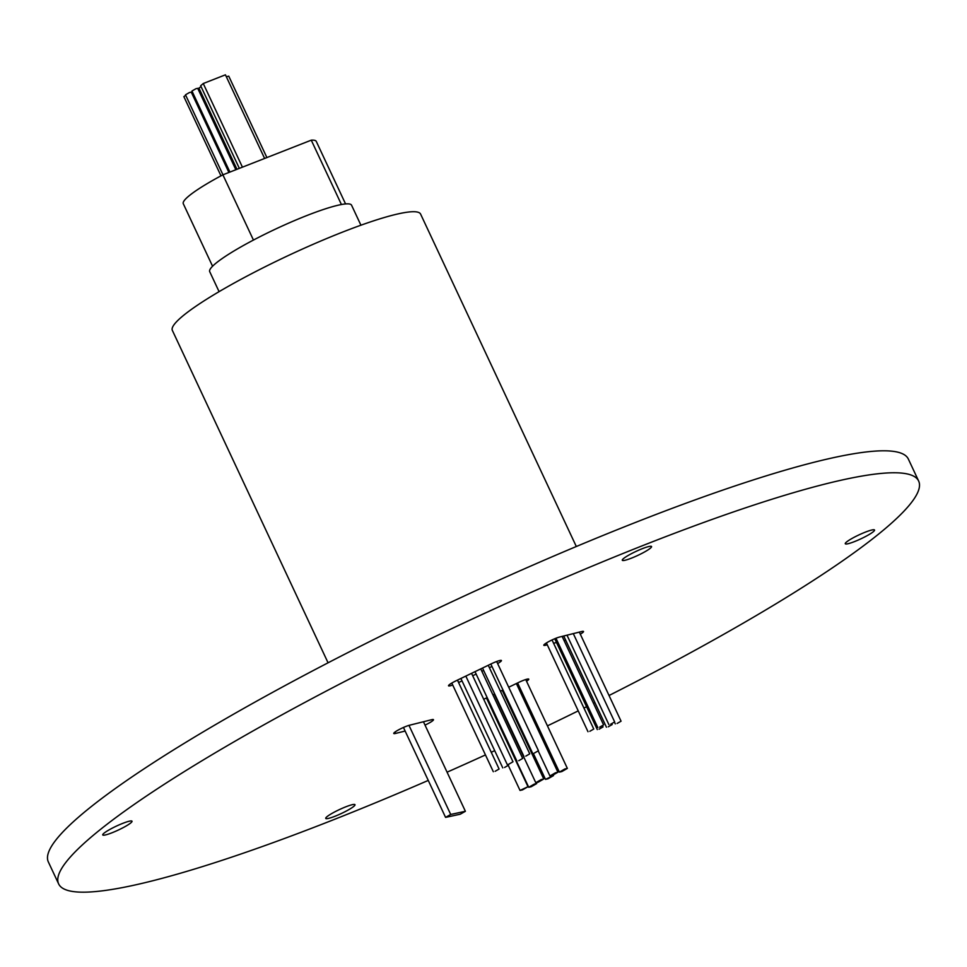 <?xml version="1.0" encoding="UTF-8"?>
<svg xmlns="http://www.w3.org/2000/svg" width="967" height="967" viewBox="0 0 967 967"><rect width="100%" height="100%" fill="white"/><g stroke="black" fill="none" stroke-linecap="round" stroke-linejoin="round"><path stroke-width="1.45" d="M561.887 771.545L567.363 768.39L564.849 768.97L559.385 772.125L561.887 771.545M538.293 782.134L543.768 778.979L541.266 779.559L535.791 782.714L538.293 782.134M522.531 789.858L528.006 786.703L520.028 790.438L522.531 789.858M552.447 775.389L557.923 772.222L555.421 772.802L549.945 775.969L552.447 775.389M547.987 778.786L553.462 775.631L545.485 779.366L547.987 778.786M531.234 786.715L536.709 783.56L534.195 784.14L528.731 787.295L531.234 786.715M425.021 725.105A9.791 1.33 154.9 0 0 433.482 719.678A9.791 1.33 154.9 0 0 431.596 719.726L409.609 725.202A9.791 1.33 154.9 0 0 399.456 729.384A9.791 1.33 154.9 0 0 393.762 733.457A9.791 1.33 154.9 0 0 395.648 733.409L405.125 731.052M495.14 771.303L499.093 769.019L495.14 771.303M518.735 760.715L522.688 758.43L518.735 760.715M534.497 752.991L538.45 750.706L534.497 752.991M504.581 767.46L508.533 765.187L504.581 767.46M509.041 764.063L512.993 761.778L509.041 764.063M525.794 756.134L529.747 753.849L525.794 756.134M458.588 682.533A9.791 1.33 154.9 0 0 458.66 682.497L462.008 680.889M617.115 723.473L621.068 721.189L617.115 723.473M599.117 729.191L603.07 726.906L599.117 729.191M589.81 731.306L593.762 729.021L589.81 731.306M608.267 726.809L612.22 724.525L608.267 726.809M610.709 724.198L614.661 721.914L610.709 724.198M599.637 727.172L603.589 724.887L599.637 727.172M580.309 634.183A9.791 1.33 154.9 0 0 583.524 631.487A9.791 1.33 154.9 0 0 581.638 631.536L559.651 637.011A9.791 1.33 154.9 0 0 549.498 641.206A9.791 1.33 154.9 0 0 543.805 645.267A9.791 1.33 154.9 0 0 545.69 645.219L547.286 644.82M353.982 806.212A16.149 2.188 154.9 0 0 354.998 804.701A16.149 2.188 154.9 0 0 342.681 808.11A16.149 2.188 154.9 0 0 326.749 816.885A16.149 2.188 154.9 0 0 325.734 818.396A16.149 2.188 154.9 0 0 338.063 814.988A16.149 2.188 154.9 0 0 353.982 806.212M111.942 832.805A16.149 2.188 154.9 0 0 132.008 821.213A16.149 2.188 154.9 0 0 122.809 823.34A16.149 2.188 154.9 0 0 102.744 834.92A16.149 2.188 154.9 0 0 111.942 832.805M623.304 558.733A16.149 2.188 154.9 0 0 622.289 560.256A16.149 2.188 154.9 0 0 634.606 556.847A16.149 2.188 154.9 0 0 650.537 548.059A16.149 2.188 154.9 0 0 651.553 546.548A16.149 2.188 154.9 0 0 639.223 549.957A16.149 2.188 154.9 0 0 623.304 558.733M865.344 532.14A16.149 2.188 154.9 0 0 845.279 543.732A16.149 2.188 154.9 0 0 854.477 541.605A16.149 2.188 154.9 0 0 874.543 530.025A16.149 2.188 154.9 0 0 865.344 532.14M229.916 172.066L191.95 91.019L195.902 88.734L197.715 88.323L235.851 169.733M222.966 174.797L185.495 94.814L189.447 92.53L191.261 92.119L228.901 172.464M198.042 89L199.166 88.589M226.326 76.707L228.756 76.163L266.892 157.573M609.041 695.503A474.845 64.414 154.9 0 0 918.65 481.046L908.364 459.083A474.845 64.414 154.9 0 0 638.16 521.394A474.845 64.414 154.9 0 0 48.35 861.948L58.636 883.898A474.845 64.414 154.9 0 0 328.84 821.587A474.845 64.414 154.9 0 0 428.26 780.417M447.068 772.174A474.845 64.414 154.9 0 0 485.458 754.925M491.248 752.266A474.845 64.414 154.9 0 0 494.705 750.682M524.102 736.987A474.845 64.414 154.9 0 0 524.827 736.636M538.268 730.266A474.845 64.414 154.9 0 0 539.501 729.674M547.443 725.866A474.845 64.414 154.9 0 0 578.23 710.878M583.935 708.062A474.845 64.414 154.9 0 0 586.594 706.744M593.484 703.323A474.845 64.414 154.9 0 0 594.923 702.598M918.65 481.046A474.845 64.414 154.9 0 0 648.446 543.357A474.845 64.414 154.9 0 0 58.636 883.898M576.32 546.512L420.609 214.106A137.072 18.591 154.9 0 0 342.608 232.092A137.072 18.591 154.9 0 0 172.356 330.4L328.067 662.806M360.933 225.214L351.565 205.209A78.327 10.625 154.9 0 0 306.998 215.484A78.327 10.625 154.9 0 0 209.706 271.654L219.086 291.659M497.63 663.567A9.791 1.33 154.9 0 0 501.426 660.534A9.791 1.33 154.9 0 0 491.284 663.821L456.122 680.768A9.791 1.33 154.9 0 0 448.519 685.784A9.791 1.33 154.9 0 0 452.713 685.023M491.961 666.456L489.387 667.689M483.657 670.457L481.88 671.316M476.139 674.072L472.694 675.74M553.583 643.248L556.521 642.523M564.124 640.625L565.707 640.239M483.705 699.274L487.163 697.606M492.904 694.838L494.681 693.98M500.41 691.224L502.973 689.991M508.715 687.223L518.626 682.448A9.791 1.33 154.9 0 1 528.768 679.16A9.791 1.33 154.9 0 1 526.544 681.239M518.735 685.349L517.502 685.941M504.109 692.396L503.372 692.747M341.424 204.533L311.265 140.167L222.894 174.822A73.432 9.96 154.9 0 0 183.283 203.699L212.571 266.239M345.57 203.94L316.269 141.4A73.432 9.96 154.9 0 0 311.265 140.167M253.451 240.07L222.894 174.822M242.427 167.158L203.251 83.525L225.432 74.822L264.62 158.455M239.345 168.367L200.665 85.773L203.251 83.525M191.684 93.025L192.651 92.494M220.972 175.849L183.863 96.627L185.724 95.298M236.975 169.298L198.936 88.094L201.063 86.631M423.449 721.757L465.393 811.289L450.707 814.456L445.569 817.381L460.256 814.214L465.393 811.289M408.968 725.371L450.707 814.456M403.457 727.474L445.569 817.381M457.524 680.091L458.66 682.497M545.05 643.853L545.69 645.219M395.007 732.043L395.648 733.409M525.734 679.535L567.363 768.39M502.248 690.341L543.768 778.979M486.437 697.956L528.006 786.703M516.378 683.536L557.923 772.222M536.334 782.762L536.709 783.56M457.451 680.127L499.093 769.019M480.744 668.898L522.688 758.43M496.663 661.513L538.45 750.706M508.158 764.377L508.533 765.187M471.558 673.322L512.993 761.778M488.262 665.284L529.747 753.849M579.342 632.116L621.068 721.189M602.538 725.77L603.07 726.906M552.036 639.949L593.762 729.021M611.833 723.715L612.22 724.525M573.298 633.615L614.661 721.914M562.129 636.395L603.589 724.887M555.977 638.244L597.824 727.595M567 635.186L608.896 724.609M563.725 635.996L606.454 727.22M546.403 642.946L587.996 731.717M554.744 638.74L597.304 729.614M614.504 722.168L615.302 723.884M482.521 668.04L523.981 756.545M465.828 676.09L507.228 764.486M460.884 678.471L502.767 767.883M490.825 664.039L532.684 753.414M475.015 671.666L516.922 761.138M451.794 683.053L493.327 771.726M486.788 697.787L528.731 787.295M533.313 753.39L545.485 779.366M538.256 751.008L549.945 775.969M508.328 765.477L520.028 790.438M494.306 694.161L535.791 782.714M517.599 682.944L559.385 772.125"/></g></svg>
